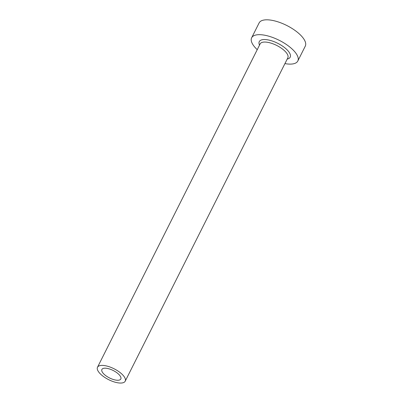 <?xml version="1.0" encoding="UTF-8"?>
<svg xmlns="http://www.w3.org/2000/svg" width="403" height="403" viewBox="0 0 403 403"><rect width="100%" height="100%" fill="white"/><g stroke="black" fill="none" stroke-linecap="round" stroke-linejoin="round"><path stroke-width="0.6" d="M103.631 368.322A10.594 4.156 -153.3 0 0 101.894 369.46A10.594 4.156 -153.3 0 0 107.44 376.785A10.594 4.156 -153.3 0 0 119.087 380.12A10.594 4.156 -153.3 0 0 120.819 378.981A10.594 4.156 -153.3 0 0 115.273 371.657A10.594 4.156 -153.3 0 0 103.631 368.322M122.663 382.85A15.5 6.08 -153.3 0 0 125.207 381.188A15.5 6.08 -153.3 0 0 117.092 370.468A15.5 6.08 -153.3 0 0 100.05 365.592A15.5 6.08 -153.3 0 0 97.506 367.254A15.5 6.08 -153.3 0 0 105.626 377.974A15.5 6.08 -153.3 0 0 122.663 382.85M284.931 63.603A25.837 10.135 -153.3 0 0 293.575 63.775A25.837 10.135 -153.3 0 0 297.807 61.004A25.837 10.135 -153.3 0 0 284.281 43.136A25.837 10.135 -153.3 0 0 255.88 35.011A25.837 10.135 -153.3 0 0 251.648 37.786A25.837 10.135 -153.3 0 0 257.235 49.675M297.807 61.004L305.283 46.138A25.837 10.135 -153.3 0 0 291.757 28.275A25.837 10.135 -153.3 0 0 263.355 20.15A25.837 10.135 -153.3 0 0 259.119 22.926L251.648 37.786M259.522 45.126A17.309 6.791 26.7 0 1 262.101 39.756A17.309 6.791 26.7 0 1 284.16 47.282A17.309 6.791 26.7 0 1 287.354 59.029A17.309 6.791 26.7 0 1 287.218 59.06M125.207 381.188L287.828 57.846A15.5 6.08 -153.3 0 0 279.712 47.126A15.5 6.08 -153.3 0 0 262.67 42.25A15.5 6.08 -153.3 0 0 260.131 43.912L97.506 367.254"/></g></svg>
